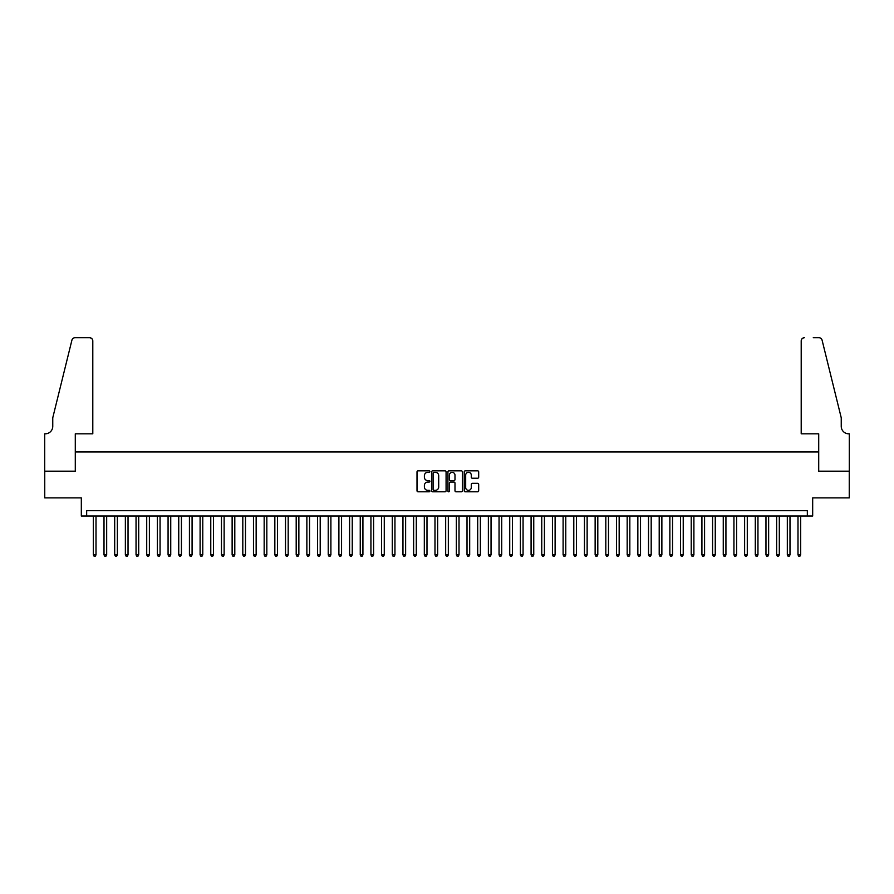 <?xml version="1.0" encoding="UTF-8"?>
<svg xmlns="http://www.w3.org/2000/svg" width="894" height="894" viewBox="0 0 894 894"><rect width="100%" height="100%" fill="white"/><g stroke="black" fill="none" stroke-linecap="round" stroke-linejoin="round"><path stroke-width="1.34" d="M429.913 471.574A0.738 0.738 0 0 0 429.187 470.847L418.046 470.847A1.05 1.05 0 0 0 417.006 471.898L417.006 490.761A1.05 1.05 0 0 0 418.046 491.801L429.187 491.801A0.738 0.738 0 0 0 429.913 491.074A0.738 0.738 0 0 0 429.187 490.337L427.745 490.337A3.353 3.353 0 0 1 424.393 486.984L424.393 485.408A3.353 3.353 0 0 1 427.745 482.056L429.187 482.056A0.738 0.738 0 0 0 429.913 481.33A0.738 0.738 0 0 0 429.187 480.592L427.745 480.592A3.353 3.353 0 0 1 424.393 477.24L424.393 475.664A3.353 3.353 0 0 1 427.745 472.311L429.187 472.311A0.738 0.738 0 0 0 429.913 471.574M477.631 478.234A1.05 1.05 0 0 0 478.681 477.184L478.681 471.898A1.05 1.05 0 0 0 477.631 470.847L465.26 470.847A1.05 1.05 0 0 0 464.209 471.898L464.209 490.761A1.05 1.05 0 0 0 465.26 491.801L477.631 491.801A1.05 1.05 0 0 0 478.681 490.761L478.681 484.369A1.05 1.05 0 0 0 477.631 483.319L472.334 483.319A1.05 1.05 0 0 0 471.283 484.369L471.283 487.532A2.805 2.805 0 0 1 468.478 490.337A2.805 2.805 0 0 1 465.685 487.532L465.685 475.116A2.805 2.805 0 0 1 468.478 472.311A2.805 2.805 0 0 1 471.283 475.116L471.283 477.184A1.05 1.05 0 0 0 472.334 478.234L477.631 478.234M807.338 516.028L812.68 516.028L812.68 497.88L849.244 497.88L849.244 471.183L818.546 471.183L818.546 451.962L75.454 451.962L75.454 471.183L44.756 471.183L44.756 497.88L81.32 497.88L81.32 516.028L807.338 516.028L807.338 510.686L86.662 510.686L86.662 516.028M446.084 471.898A1.05 1.05 0 0 0 445.033 470.847L432.674 470.847A1.05 1.05 0 0 0 431.623 471.898L431.623 490.761A1.05 1.05 0 0 0 432.674 491.801L445.033 491.801A1.05 1.05 0 0 0 446.084 490.761L446.084 471.898M448.967 470.847L461.326 470.847A1.05 1.05 0 0 1 462.377 471.898L462.377 490.761A1.05 1.05 0 0 1 461.326 491.801L456.041 491.801A1.05 1.05 0 0 1 454.99 490.761L454.99 483.106A1.05 1.05 0 0 0 453.94 482.056L450.431 482.056A1.05 1.05 0 0 0 449.38 483.106L449.38 491.074A0.738 0.738 0 0 1 448.654 491.801A0.738 0.738 0 0 1 447.916 491.074L447.916 471.898A1.05 1.05 0 0 1 448.967 470.847M433.825 472.311A0.738 0.738 0 0 0 433.087 473.049L433.087 489.61A0.738 0.738 0 0 0 433.825 490.337L435.344 490.337A3.353 3.353 0 0 0 438.697 486.984L438.697 475.664A3.353 3.353 0 0 0 435.344 472.311L433.825 472.311M454.99 475.172A2.805 2.805 0 0 0 452.185 472.367A2.805 2.805 0 0 0 449.38 475.172L449.38 479.542A1.05 1.05 0 0 0 450.431 480.592L453.94 480.592A1.05 1.05 0 0 0 454.99 479.542L454.99 475.172M93.334 516.028L93.334 554.883L96.004 554.883L96.004 516.028M96.004 554.883L95.2 556.28L94.138 556.28L93.334 554.883M92.797 433.813L92.797 340.927A3.207 3.207 0 0 0 89.601 337.72L75.018 337.72A3.207 3.207 0 0 0 71.911 340.156L52.757 417.8L52.757 426.337A7.476 7.476 0 0 1 45.292 433.813L44.7 433.813L44.7 471.183L75.286 471.183L75.286 433.813L92.797 433.813L92.797 340.927C92.596 338.994 91.523 337.932 89.601 337.72L80.739 337.72M71.911 340.156C72.727 338.401 72.727 338.401 71.911 340.156C72.727 338.401 72.727 338.401 71.911 340.156M52.757 426.337A7.476 7.476 0 0 1 45.292 433.813M801.203 433.813L801.203 340.927L801.203 433.813L818.714 433.813L818.714 471.183L849.3 471.183L849.3 433.813L848.708 433.813A7.476 7.476 0 0 1 841.243 426.337A7.476 7.476 0 0 0 848.708 433.813M835.365 393.997L822.089 340.156L841.243 417.8L841.243 426.337M813.261 337.72L818.982 337.72A3.207 3.207 0 0 1 822.089 340.156C821.273 338.401 821.273 338.401 822.089 340.156C821.273 338.401 821.273 338.401 822.089 340.156M804.399 337.72A3.207 3.207 0 0 0 801.203 340.927C801.404 338.994 802.477 337.932 804.399 337.72M104.006 516.028L104.006 554.883L106.677 554.883L106.677 516.028M106.677 554.883L105.883 556.28L104.81 556.28L104.006 554.883M114.689 516.028L114.689 554.883L117.36 554.883L117.36 516.028M117.36 554.883L116.555 556.28L115.482 556.28L114.689 554.883M125.361 516.028L125.361 554.883L128.032 554.883L128.032 516.028M128.032 554.883L127.227 556.28L126.166 556.28L125.361 554.883M136.044 516.028L136.044 554.883L138.704 554.883L138.704 516.028M138.704 554.883L137.911 556.28L136.838 556.28L136.044 554.883M146.717 516.028L146.717 554.883L149.387 554.883L149.387 516.028M149.387 554.883L148.583 556.28L147.521 556.28L146.717 554.883M157.389 516.028L157.389 554.883L160.06 554.883L160.06 516.028M160.06 554.883L159.266 556.28L158.193 556.28L157.389 554.883M168.072 516.028L168.072 554.883L170.743 554.883L170.743 516.028M170.743 554.883L169.938 556.28L168.865 556.28L168.072 554.883M178.744 516.028L178.744 554.883L181.415 554.883L181.415 516.028M181.415 554.883L180.61 556.28L179.549 556.28L178.744 554.883M189.427 516.028L189.427 554.883L192.087 554.883L192.087 516.028M192.087 554.883L191.294 556.28L190.221 556.28L189.427 554.883M200.1 516.028L200.1 554.883L202.77 554.883L202.77 516.028M202.77 554.883L201.966 556.28L200.904 556.28L200.1 554.883M210.772 516.028L210.772 554.883L213.442 554.883L213.442 516.028M213.442 554.883L212.649 556.28L211.576 556.28L210.772 554.883M221.455 516.028L221.455 554.883L224.126 554.883L224.126 516.028M224.126 554.883L223.321 556.28L222.26 556.28L221.455 554.883M232.127 516.028L232.127 554.883L234.798 554.883L234.798 516.028M234.798 554.883L233.993 556.28L232.932 556.28L232.127 554.883M242.81 516.028L242.81 554.883L245.481 554.883L245.481 516.028M245.481 554.883L244.677 556.28L243.604 556.28L242.81 554.883M253.483 516.028L253.483 554.883L256.153 554.883L256.153 516.028M256.153 554.883L255.349 556.28L254.287 556.28L253.483 554.883M264.166 516.028L264.166 554.883L266.825 554.883L266.825 516.028M266.825 554.883L266.032 556.28L264.959 556.28L264.166 554.883M274.838 516.028L274.838 554.883L277.509 554.883L277.509 516.028M277.509 554.883L276.704 556.28L275.643 556.28L274.838 554.883M285.51 516.028L285.51 554.883L288.181 554.883L288.181 516.028M288.181 554.883L287.387 556.28L286.315 556.28L285.51 554.883M296.193 516.028L296.193 554.883L298.864 554.883L298.864 516.028M298.864 554.883L298.06 556.28L296.987 556.28L296.193 554.883M306.865 516.028L306.865 554.883L309.536 554.883L309.536 516.028M309.536 554.883L308.732 556.28L307.67 556.28L306.865 554.883M317.549 516.028L317.549 554.883L320.208 554.883L320.208 516.028M320.208 554.883L319.415 556.28L318.342 556.28L317.549 554.883M328.221 516.028L328.221 554.883L330.892 554.883L330.892 516.028M330.892 554.883L330.087 556.28L329.026 556.28L328.221 554.883M338.893 516.028L338.893 554.883L341.564 554.883L341.564 516.028M341.564 554.883L340.77 556.28L339.698 556.28L338.893 554.883M349.576 516.028L349.576 554.883L352.247 554.883L352.247 516.028M352.247 554.883L351.443 556.28L350.381 556.28L349.576 554.883M360.248 516.028L360.248 554.883L362.919 554.883L362.919 516.028M362.919 554.883L362.115 556.28L361.053 556.28L360.248 554.883M370.932 516.028L370.932 554.883L373.603 554.883L373.603 516.028M373.603 554.883L372.798 556.28L371.725 556.28L370.932 554.883M381.604 516.028L381.604 554.883L384.275 554.883L384.275 516.028M384.275 554.883L383.47 556.28L382.408 556.28L381.604 554.883M392.287 516.028L392.287 554.883L394.947 554.883L394.947 516.028M394.947 554.883L394.153 556.28L393.081 556.28L392.287 554.883M402.959 516.028L402.959 554.883L405.63 554.883L405.63 516.028M405.63 554.883L404.826 556.28L403.764 556.28L402.959 554.883M413.631 516.028L413.631 554.883L416.302 554.883L416.302 516.028M416.302 554.883L415.509 556.28L414.436 556.28L413.631 554.883M424.315 516.028L424.315 554.883L426.986 554.883L426.986 516.028M426.986 554.883L426.181 556.28L425.108 556.28L424.315 554.883M434.987 516.028L434.987 554.883L437.658 554.883L437.658 516.028M437.658 554.883L436.853 556.28L435.791 556.28L434.987 554.883M445.67 516.028L445.67 554.883L448.33 554.883L448.33 516.028M448.33 554.883L447.536 556.28L446.464 556.28L445.67 554.883M456.342 516.028L456.342 554.883L459.013 554.883L459.013 516.028M459.013 554.883L458.209 556.28L457.147 556.28L456.342 554.883M467.014 516.028L467.014 554.883L469.685 554.883L469.685 516.028M469.685 554.883L468.892 556.28L467.819 556.28L467.014 554.883M477.698 516.028L477.698 554.883L480.369 554.883L480.369 516.028M480.369 554.883L479.564 556.28L478.491 556.28L477.698 554.883M488.37 516.028L488.37 554.883L491.041 554.883L491.041 516.028M491.041 554.883L490.236 556.28L489.174 556.28L488.37 554.883M499.053 516.028L499.053 554.883L501.713 554.883L501.713 516.028M501.713 554.883L500.919 556.28L499.847 556.28L499.053 554.883M509.725 516.028L509.725 554.883L512.396 554.883L512.396 516.028M512.396 554.883L511.591 556.28L510.53 556.28L509.725 554.883M520.397 516.028L520.397 554.883L523.068 554.883L523.068 516.028M523.068 554.883L522.275 556.28L521.202 556.28L520.397 554.883M531.081 516.028L531.081 554.883L533.752 554.883L533.752 516.028M533.752 554.883L532.947 556.28L531.885 556.28L531.081 554.883M541.753 516.028L541.753 554.883L544.424 554.883L544.424 516.028M544.424 554.883L543.619 556.28L542.557 556.28L541.753 554.883M552.436 516.028L552.436 554.883L555.107 554.883L555.107 516.028M555.107 554.883L554.302 556.28L553.23 556.28L552.436 554.883M563.108 516.028L563.108 554.883L565.779 554.883L565.779 516.028M565.779 554.883L564.974 556.28L563.913 556.28L563.108 554.883M573.792 516.028L573.792 554.883L576.451 554.883L576.451 516.028M576.451 554.883L575.658 556.28L574.585 556.28L573.792 554.883M584.464 516.028L584.464 554.883L587.134 554.883L587.134 516.028M587.134 554.883L586.33 556.28L585.268 556.28L584.464 554.883M595.136 516.028L595.136 554.883L597.807 554.883L597.807 516.028M597.807 554.883L597.013 556.28L595.94 556.28L595.136 554.883M605.819 516.028L605.819 554.883L608.49 554.883L608.49 516.028M608.49 554.883L607.685 556.28L606.613 556.28L605.819 554.883M616.491 516.028L616.491 554.883L619.162 554.883L619.162 516.028M619.162 554.883L618.357 556.28L617.296 556.28L616.491 554.883M627.175 516.028L627.175 554.883L629.834 554.883L629.834 516.028M629.834 554.883L629.041 556.28L627.968 556.28L627.175 554.883M637.847 516.028L637.847 554.883L640.517 554.883L640.517 516.028M640.517 554.883L639.713 556.28L638.651 556.28L637.847 554.883M648.519 516.028L648.519 554.883L651.19 554.883L651.19 516.028M651.19 554.883L650.396 556.28L649.323 556.28L648.519 554.883M659.202 516.028L659.202 554.883L661.873 554.883L661.873 516.028M661.873 554.883L661.068 556.28L660.007 556.28L659.202 554.883M669.874 516.028L669.874 554.883L672.545 554.883L672.545 516.028M672.545 554.883L671.74 556.28L670.679 556.28L669.874 554.883M680.558 516.028L680.558 554.883L683.228 554.883L683.228 516.028M683.228 554.883L682.424 556.28L681.351 556.28L680.558 554.883M691.23 516.028L691.23 554.883L693.9 554.883L693.9 516.028M693.9 554.883L693.096 556.28L692.034 556.28L691.23 554.883M701.913 516.028L701.913 554.883L704.573 554.883L704.573 516.028M704.573 554.883L703.779 556.28L702.706 556.28L701.913 554.883M712.585 516.028L712.585 554.883L715.256 554.883L715.256 516.028M715.256 554.883L714.451 556.28L713.39 556.28L712.585 554.883M723.257 516.028L723.257 554.883L725.928 554.883L725.928 516.028M725.928 554.883L725.135 556.28L724.062 556.28L723.257 554.883M733.94 516.028L733.94 554.883L736.611 554.883L736.611 516.028M736.611 554.883L735.807 556.28L734.734 556.28L733.94 554.883M744.613 516.028L744.613 554.883L747.283 554.883L747.283 516.028M747.283 554.883L746.479 556.28L745.417 556.28L744.613 554.883M755.296 516.028L755.296 554.883L757.956 554.883L757.956 516.028M757.956 554.883L757.162 556.28L756.089 556.28L755.296 554.883M765.968 516.028L765.968 554.883L768.639 554.883L768.639 516.028M768.639 554.883L767.834 556.28L766.773 556.28L765.968 554.883M776.64 516.028L776.64 554.883L779.311 554.883L779.311 516.028M779.311 554.883L778.518 556.28L777.445 556.28L776.64 554.883M787.323 516.028L787.323 554.883L789.994 554.883L789.994 516.028M789.994 554.883L789.19 556.28L788.117 556.28L787.323 554.883M797.996 516.028L797.996 554.883L800.666 554.883L800.666 516.028M800.666 554.883L799.862 556.28L798.8 556.28L797.996 554.883"/></g></svg>
